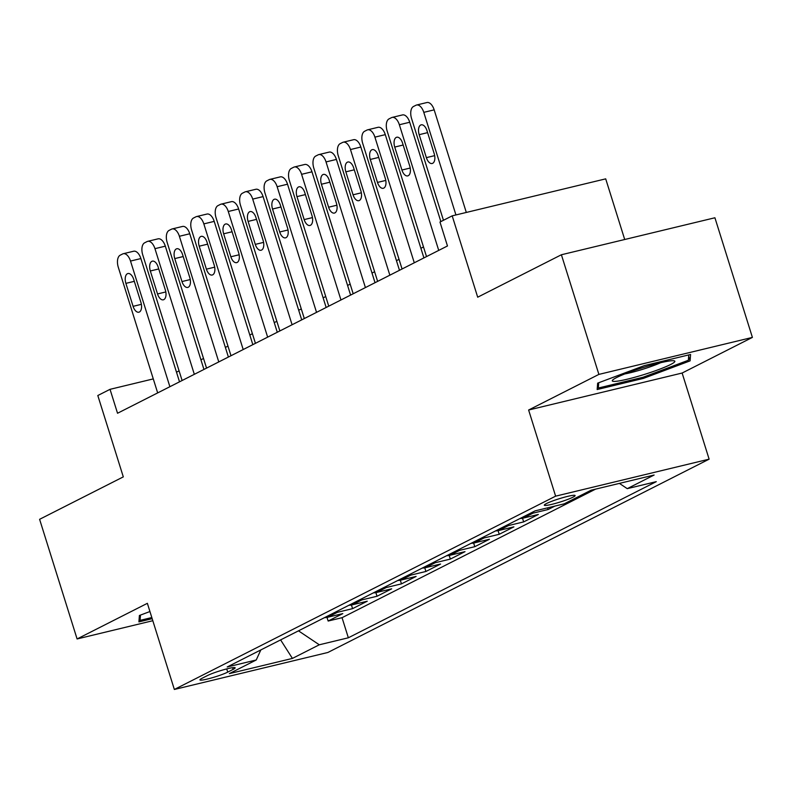 <?xml version="1.0" encoding="UTF-8"?>
<svg xmlns="http://www.w3.org/2000/svg" width="792" height="792" viewBox="0 0 792 792"><rect width="100%" height="100%" fill="white"/><g stroke="black" fill="none" stroke-linecap="round" stroke-linejoin="round"><path stroke-width="1.19" d="M546.44 503.573A16.137 1.713 162.6 0 0 544.312 505.197A16.137 1.713 162.6 0 0 555.905 503.286A16.137 1.713 162.6 0 0 572.992 497.178A16.137 1.713 162.6 0 0 575.111 495.545A16.137 1.713 162.6 0 0 563.518 497.455A16.137 1.713 162.6 0 0 546.44 503.573M624.71 239.501L605.702 178.853L452.192 215.85L439.976 222.047L447.47 245.965L117.533 413.256L110.029 389.327L97.812 395.525L123.304 476.873L39.6 519.314L77.091 638.956L152.806 620.71M752.4 337.402L714.909 217.77L561.399 254.757L598.891 374.398L528.62 410.018L555.618 496.158L709.127 459.162L682.13 373.032L752.4 337.402L598.891 374.398M555.618 496.158L174.349 689.466L327.858 652.479L709.127 459.162M324.463 617.661A20.176 16.939 63.1 0 0 327.66 617.255L342.807 613.602L328.145 621.037L326.997 617.394M334.244 612.701A20.176 16.939 63.1 0 0 337.442 612.295L352.579 608.642L351.44 604.999M352.579 608.642L367.25 601.207L352.103 604.86A20.176 16.939 63.1 0 1 348.906 605.266M373.349 592.881A20.176 16.939 63.1 0 0 376.547 592.466L391.684 588.822L377.022 596.257L375.883 592.614M397.792 580.486A20.176 16.939 63.1 0 0 400.98 580.081L416.127 576.428L401.465 583.862L400.326 580.219M422.225 568.092A20.176 16.939 63.1 0 0 425.423 567.686L440.57 564.033L425.908 571.468L424.76 567.824M446.668 555.707A20.176 16.939 63.1 0 0 449.866 555.291L465.013 551.648L450.341 559.083L449.203 555.439M471.111 543.312A20.176 16.939 63.1 0 0 474.309 542.906L489.446 539.253L474.784 546.688L473.646 543.045M495.545 530.917A20.176 16.939 63.1 0 0 498.742 530.511L513.889 526.858L499.227 534.293L498.079 530.65M519.988 518.532A20.176 16.939 63.1 0 0 523.185 518.116L538.332 514.473L523.661 521.908L522.522 518.265M554.836 506.098L548.104 509.513L547.579 507.85M227.73 672.121L233.105 669.389A15.632 1.653 162.6 0 0 235.165 667.814A15.632 1.653 162.6 0 0 223.928 669.666A15.632 1.653 162.6 0 0 207.375 675.596L202 678.318A15.632 1.653 162.6 0 0 199.94 679.892A15.632 1.653 162.6 0 0 211.177 678.041A15.632 1.653 162.6 0 0 227.73 672.121L226.72 668.923M298.485 630.838L319.295 644.787L348.341 637.788L656.291 481.655L627.244 488.654L654.133 475.022L591.07 490.218L564.181 503.851L535.135 510.85L227.195 666.983L256.232 659.983L260.845 649.915M319.295 644.787L292.416 658.419L229.353 673.616L256.232 659.983M328.145 621.037L342.045 617.691L595.614 489.119M548.104 509.513L532.966 513.167A20.176 16.939 -116.9 0 1 529.769 513.572M523.661 521.908L508.523 525.551A20.176 16.939 -116.9 0 1 505.326 525.967M499.227 534.293L484.08 537.946A20.176 16.939 -116.9 0 1 480.883 538.352M474.784 546.688L459.637 550.341A20.176 16.939 -116.9 0 1 456.44 550.747M450.341 559.083L435.204 562.726A20.176 16.939 -116.9 0 1 432.006 563.142M425.908 571.468L410.761 575.121A20.176 16.939 -116.9 0 1 407.563 575.527M401.465 583.862L386.318 587.516A20.176 16.939 -116.9 0 1 383.12 587.921M377.022 596.257L361.885 599.9A20.176 16.939 -116.9 0 1 358.687 600.316M452.192 215.85L477.695 297.198L561.399 254.757M174.349 689.466L147.362 603.326L77.091 638.956M153.282 378.903L110.029 389.327M423.492 246.956L420.898 248.272M399.049 259.35L396.455 260.667M374.606 271.745L372.012 273.052M350.173 284.13L347.569 285.447M325.73 296.525L323.136 297.841M301.287 308.92L298.693 310.236M276.844 321.305L274.25 322.621M252.41 333.699L249.817 335.016M227.967 346.094L225.374 347.411M203.524 358.479L200.93 359.796M179.091 370.874L176.497 372.19M342.045 617.691L348.341 637.788M627.244 488.654L619.394 483.387M280.606 639.896L292.416 658.419M149.926 611.533L139.392 615.493L138.917 621.878L152.173 618.681M528.62 410.018L682.13 373.032M644.341 365.617L597.643 383.15L597.168 389.535L643.401 378.398L690.099 360.865L690.574 354.479L644.341 365.617M688.664 356.261L690.099 360.865M643.045 377.259L643.401 378.398M157.667 392.911L118.295 267.25A10.088 5.376 -103.5 0 1 120.176 255.202L122.621 253.965A10.088 5.376 -103.5 0 1 123.255 253.727A10.088 5.376 -103.5 0 1 130.512 261.063L169.884 386.714M179.517 381.833L140.887 258.558L130.512 261.063M125.888 283.368A8.069 4.297 76.5 0 1 127.908 273.537A8.069 4.297 76.5 0 1 133.709 279.398L140.907 302.376A8.069 4.297 76.5 0 1 138.887 312.197A8.069 4.297 76.5 0 1 133.086 306.336L125.888 283.368L134.313 281.338M123.255 253.727L133.63 251.232A10.088 5.376 76.5 0 1 140.887 258.558M151.816 617.542L140.075 620.374L140.461 615.087M139.224 617.681L140.075 620.374M616.334 381.279A32.779 3.475 162.6 0 0 654.806 370.973A32.779 3.475 162.6 0 0 674.121 360.805A32.779 3.475 162.6 0 0 670.814 360.825A32.779 3.475 162.6 0 0 637.936 369.211A32.779 3.475 162.6 0 0 612.642 380.071A32.779 3.475 162.6 0 0 616.334 381.279M624.799 373.943A24.819 2.633 162.6 0 0 660.637 362.716M688.763 354.915L688.367 360.261L643.114 377.24L598.326 388.03L598.712 382.744M597.485 385.338L598.326 388.03M182.11 380.516L142.728 254.866A10.088 5.376 -103.5 0 1 144.619 242.817L147.065 241.57A10.088 5.376 -103.5 0 1 147.698 241.342A10.088 5.376 -103.5 0 1 154.955 248.668L194.327 374.319M203.95 369.438L165.32 246.163L154.955 248.668M150.332 270.973A8.069 4.297 76.5 0 1 152.351 261.152A8.069 4.297 76.5 0 1 158.153 267.013L165.35 289.981A8.069 4.297 76.5 0 1 163.33 299.812A8.069 4.297 76.5 0 1 157.529 293.941L150.332 270.973L158.756 268.943M147.698 241.342L158.073 238.838A10.088 5.376 76.5 0 1 165.32 246.163M206.544 368.122L167.171 242.471A10.088 5.376 -103.5 0 1 169.062 230.422L171.508 229.185A10.088 5.376 -103.5 0 1 172.141 228.947A10.088 5.376 -103.5 0 1 179.388 236.273L218.77 361.924M228.393 357.043L189.763 233.779L179.388 236.273M174.765 258.588A8.069 4.297 76.5 0 1 176.794 248.757A8.069 4.297 76.5 0 1 182.586 254.618L189.793 277.586A8.069 4.297 76.5 0 1 187.773 287.417A8.069 4.297 76.5 0 1 181.972 281.556L174.765 258.588L183.2 256.549M172.141 228.947L182.516 226.453A10.088 5.376 76.5 0 1 189.763 233.779M230.987 355.737L191.615 230.076A10.088 5.376 -103.5 0 1 193.495 218.028L195.941 216.79A10.088 5.376 -103.5 0 1 196.584 216.553A10.088 5.376 -103.5 0 1 203.831 223.888L243.203 349.539M252.836 344.659L214.206 221.384L203.831 223.888M199.208 246.193A8.069 4.297 76.5 0 1 201.227 236.363A8.069 4.297 76.5 0 1 207.029 242.223L214.226 265.201A8.069 4.297 76.5 0 1 212.207 275.022A8.069 4.297 76.5 0 1 206.405 269.161L199.208 246.193L207.633 244.164M196.584 216.553L206.95 214.058A10.088 5.376 76.5 0 1 214.206 221.384M255.43 343.342L216.048 217.691A10.088 5.376 -103.5 0 1 217.939 205.643L220.384 204.395A10.088 5.376 -103.5 0 1 221.017 204.168A10.088 5.376 -103.5 0 1 228.274 211.494L267.647 337.144M277.279 332.264L238.639 208.989L228.274 211.494M223.651 233.798A8.069 4.297 76.5 0 1 225.67 223.978A8.069 4.297 76.5 0 1 231.472 229.838L238.669 252.806A8.069 4.297 76.5 0 1 236.65 262.637A8.069 4.297 76.5 0 1 230.848 256.766L223.651 233.798L232.076 231.769M221.017 204.168L231.393 201.663A10.088 5.376 76.5 0 1 238.639 208.989M279.873 330.947L240.491 205.296A10.088 5.376 -103.5 0 1 242.382 193.248L244.827 192.01A10.088 5.376 -103.5 0 1 245.461 191.773A10.088 5.376 -103.5 0 1 252.707 199.099L292.09 324.75M301.712 319.869L263.083 196.604L252.707 199.099M248.094 221.413A8.069 4.297 76.5 0 1 250.114 211.583A8.069 4.297 76.5 0 1 255.915 217.444L263.112 240.412A8.069 4.297 76.5 0 1 261.093 250.242A8.069 4.297 76.5 0 1 255.291 244.381L248.094 221.413L256.519 219.374M245.461 191.773L255.836 189.278A10.088 5.376 76.5 0 1 263.083 196.604M304.306 318.552L264.934 192.901A10.088 5.376 -103.5 0 1 266.825 180.853L269.26 179.616A10.088 5.376 -103.5 0 1 269.904 179.378A10.088 5.376 -103.5 0 1 277.15 186.714L316.533 312.365M326.155 307.484L287.526 184.209L277.15 186.714M272.527 209.019A8.069 4.297 76.5 0 1 274.547 199.188A8.069 4.297 76.5 0 1 280.348 205.049L287.546 228.027A8.069 4.297 76.5 0 1 285.526 237.847A8.069 4.297 76.5 0 1 279.725 231.987L272.527 209.019L280.962 206.989M269.904 179.378L280.269 176.883A10.088 5.376 76.5 0 1 287.526 184.209M328.749 306.167L289.377 180.517A10.088 5.376 -103.5 0 1 291.258 168.468L293.703 167.221A10.088 5.376 -103.5 0 1 294.337 166.993A10.088 5.376 -103.5 0 1 301.594 174.319L340.966 299.97M350.599 295.089L311.969 171.815L301.594 174.319M296.97 196.624A8.069 4.297 76.5 0 1 298.99 186.803A8.069 4.297 76.5 0 1 304.791 192.664L311.989 215.632A8.069 4.297 76.5 0 1 309.969 225.463A8.069 4.297 76.5 0 1 304.168 219.592L296.97 196.624L305.395 194.594M294.337 166.993L304.712 164.489A10.088 5.376 76.5 0 1 311.969 171.815M353.192 293.773L313.81 168.122A10.088 5.376 -103.5 0 1 315.701 156.073L318.146 154.836A10.088 5.376 -103.5 0 1 318.78 154.598A10.088 5.376 -103.5 0 1 326.037 161.924L365.409 287.575M375.032 282.695L336.402 159.43L326.037 161.924M321.413 184.239A8.069 4.297 76.5 0 1 323.433 174.408A8.069 4.297 76.5 0 1 329.234 180.269L336.432 203.237A8.069 4.297 76.5 0 1 334.412 213.068A8.069 4.297 76.5 0 1 328.611 207.207L321.413 184.239L329.838 182.2M318.78 154.598L329.155 152.104A10.088 5.376 76.5 0 1 336.402 159.43M377.626 281.378L338.253 155.727A10.088 5.376 -103.5 0 1 340.144 143.679L342.589 142.441A10.088 5.376 -103.5 0 1 343.223 142.204A10.088 5.376 -103.5 0 1 350.47 149.54L389.852 275.19M399.475 270.31L360.845 147.035L350.47 149.54M345.847 171.844A8.069 4.297 76.5 0 1 347.866 162.013A8.069 4.297 76.5 0 1 353.668 167.874L360.875 190.852A8.069 4.297 76.5 0 1 358.845 200.673A8.069 4.297 76.5 0 1 353.054 194.812L345.847 171.844L354.281 169.815M343.223 142.204L353.598 139.709A10.088 5.376 76.5 0 1 360.845 147.035M402.069 268.993L362.696 143.342A10.088 5.376 -103.5 0 1 364.577 131.294L367.023 130.046A10.088 5.376 -103.5 0 1 367.666 129.819A10.088 5.376 -103.5 0 1 374.913 137.145L414.285 262.796M423.918 257.915L385.288 134.64L374.913 137.145M370.29 159.449A8.069 4.297 76.5 0 1 372.309 149.629A8.069 4.297 76.5 0 1 378.111 155.489L385.308 178.457A8.069 4.297 76.5 0 1 383.288 188.288A8.069 4.297 76.5 0 1 377.487 182.417L370.29 159.449L378.715 157.42M367.666 129.819L378.031 127.314A10.088 5.376 76.5 0 1 385.288 134.64M426.512 256.598L387.13 130.947A10.088 5.376 -103.5 0 1 389.02 118.899L391.466 117.661A10.088 5.376 -103.5 0 1 392.099 117.424A10.088 5.376 -103.5 0 1 399.356 124.75L438.728 250.401M440.857 221.592L409.721 122.255L399.356 124.75M394.733 147.065A8.069 4.297 76.5 0 1 396.752 137.234A8.069 4.297 76.5 0 1 402.554 143.095L409.751 166.063A8.069 4.297 76.5 0 1 407.732 175.893A8.069 4.297 76.5 0 1 401.93 170.032L394.733 147.065L403.158 145.025M392.099 117.424L402.475 114.929A10.088 5.376 76.5 0 1 409.721 122.255M443.451 220.285L411.573 118.552A10.088 5.376 -103.5 0 1 413.464 106.504L415.909 105.267A10.088 5.376 -103.5 0 1 416.543 105.029A10.088 5.376 -103.5 0 1 423.789 112.355L455.945 214.949M466.31 212.444L434.165 109.86L423.789 112.355M419.176 134.67A8.069 4.297 76.5 0 1 421.195 124.839A8.069 4.297 76.5 0 1 426.997 130.7L434.194 153.678A8.069 4.297 76.5 0 1 432.175 163.499A8.069 4.297 76.5 0 1 426.373 157.638L419.176 134.67L427.601 132.64M416.543 105.029L426.918 102.534A10.088 5.376 76.5 0 1 434.165 109.86M337.442 612.295L327.66 617.255M532.966 513.167L523.185 518.116M508.523 525.551L498.742 530.511M484.08 537.946L474.309 542.906M459.637 550.341L449.866 555.291M435.204 562.726L425.423 567.686M410.761 575.121L400.98 580.081M386.318 587.516L376.547 592.466M361.885 599.9L352.103 604.86M232.571 667.696L233.105 669.389M133.086 306.336L141.382 304.336M157.529 293.941L165.825 291.951M181.972 281.556L190.258 279.556M206.405 269.161L214.701 267.161M230.848 256.766L239.144 254.777M255.291 244.381L263.587 242.382M279.725 231.987L288.021 229.987M304.168 219.592L312.464 217.602M328.611 207.207L336.907 205.207M353.054 194.812L361.34 192.812M377.487 182.417L385.783 180.428M401.93 170.032L410.226 168.033M426.373 157.638L434.669 155.638"/></g></svg>
